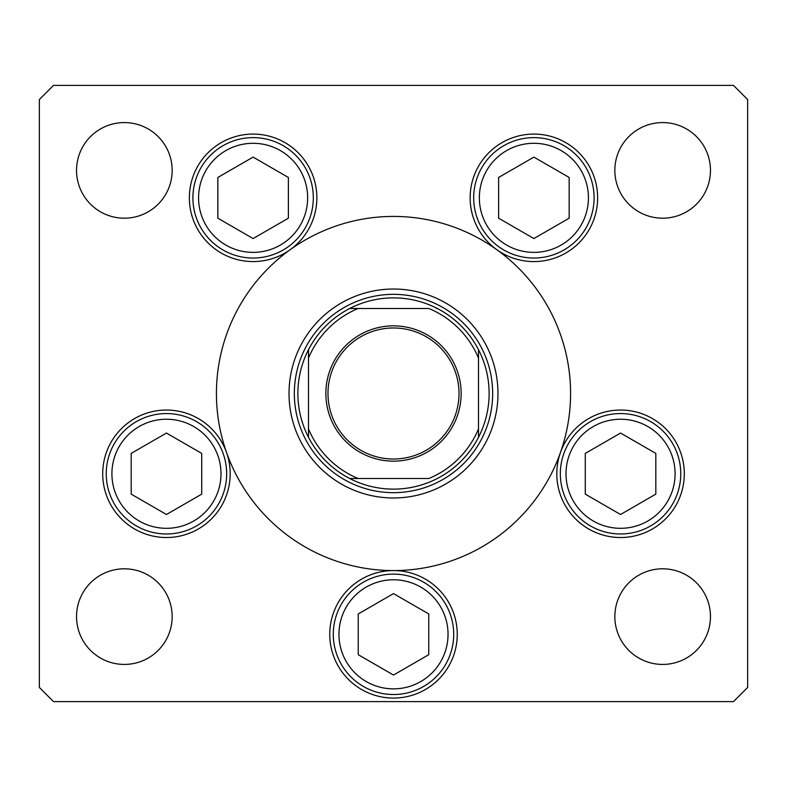 <?xml version="1.0" encoding="UTF-8"?>
<svg xmlns="http://www.w3.org/2000/svg" width="787" height="787" viewBox="0 0 787 787"><rect width="100%" height="100%" fill="white"/><g stroke="black" fill="none" stroke-linecap="round" stroke-linejoin="round"><path stroke-width="1.18" d="M289.026 393.5A104.474 104.474 0 0 0 393.5 497.974A104.474 104.474 0 0 0 497.974 393.5A104.474 104.474 0 0 0 393.5 289.026A104.474 104.474 0 0 0 289.026 393.5M570.575 393.5A177.075 177.075 0 0 0 393.5 216.425A177.075 177.075 0 0 0 216.425 393.5A177.075 177.075 0 0 0 393.5 570.575A177.075 177.075 0 0 0 570.575 393.5M290.275 249.627A63.747 63.747 0 0 0 253.109 134.085A63.747 63.747 0 0 0 224 254.545A63.747 63.747 0 0 0 290.275 249.627M496.725 249.627A63.747 63.747 0 0 0 597.638 197.832A63.747 63.747 0 0 0 533.891 134.085A63.747 63.747 0 0 0 496.725 249.627M556.803 473.774A63.747 63.747 0 0 0 620.549 537.521A63.747 63.747 0 0 0 684.297 473.774A63.747 63.747 0 0 0 560.452 452.525A63.747 63.747 0 0 0 556.803 473.774M329.753 634.322A63.747 63.747 0 0 0 393.5 698.069A63.747 63.747 0 0 0 457.247 634.322A63.747 63.747 0 0 0 393.5 570.575A63.747 63.747 0 0 0 329.753 634.322M102.704 473.774A63.747 63.747 0 0 0 166.451 537.521A63.747 63.747 0 0 0 226.548 452.525A63.747 63.747 0 0 0 102.704 473.774M710.464 616.614A47.81 47.81 0 0 1 662.654 664.425A47.81 47.81 0 0 1 614.844 616.614A47.81 47.81 0 0 1 662.654 568.804A47.81 47.81 0 0 1 710.464 616.614M172.156 170.385A47.81 47.81 0 0 1 124.346 218.196A47.81 47.81 0 0 1 76.536 170.385A47.81 47.81 0 0 1 124.346 122.575A47.81 47.81 0 0 1 172.156 170.385M614.844 170.385A47.81 47.81 0 0 0 662.654 218.196A47.81 47.81 0 0 0 710.464 170.385A47.81 47.81 0 0 0 662.654 122.575A47.81 47.81 0 0 0 614.844 170.385M76.536 616.614A47.81 47.81 0 0 0 124.346 664.425A47.81 47.81 0 0 0 172.156 616.614A47.81 47.81 0 0 0 124.346 568.804A47.81 47.81 0 0 0 76.536 616.614M39.35 99.556L39.35 687.444L53.516 701.611L733.484 701.611L747.65 687.444L747.65 99.556L733.484 85.389L53.516 85.389L39.35 99.556M106.245 473.774A60.206 60.206 0 0 1 166.451 413.568A60.206 60.206 0 0 1 226.656 473.774A60.206 60.206 0 0 1 166.451 533.979A60.206 60.206 0 0 1 106.245 473.774A60.206 60.206 0 0 0 166.451 533.979A60.206 60.206 0 0 0 226.656 473.774M166.451 433.047L131.183 453.41L131.183 494.138L166.451 514.501L201.718 494.138L201.718 453.41L166.451 433.047M560.344 473.774A60.206 60.206 0 0 1 620.549 413.568A60.206 60.206 0 0 1 680.755 473.774A60.206 60.206 0 0 1 620.549 533.979A60.206 60.206 0 0 1 560.344 473.774A60.206 60.206 0 0 0 620.549 533.979A60.206 60.206 0 0 0 680.755 473.774M620.549 433.047L585.282 453.41L585.282 494.138L620.549 514.501L655.817 494.138L655.817 453.41L620.549 433.047M333.295 634.322A60.206 60.206 0 0 1 393.5 574.116A60.206 60.206 0 0 1 453.705 634.322A60.206 60.206 0 0 1 393.5 694.528A60.206 60.206 0 0 1 333.295 634.322A60.206 60.206 0 0 0 393.5 694.528A60.206 60.206 0 0 0 453.705 634.322M393.5 593.595L358.233 613.958L358.233 654.686L393.5 675.049L428.767 654.686L428.767 613.958L393.5 593.595M473.685 197.832A60.206 60.206 0 0 1 533.891 137.627A60.206 60.206 0 0 1 594.096 197.832A60.206 60.206 0 0 1 533.891 258.038A60.206 60.206 0 0 1 473.685 197.832A60.206 60.206 0 0 0 533.891 258.038A60.206 60.206 0 0 0 594.096 197.832M533.891 157.105L498.624 177.469L498.624 218.196L533.891 238.559L569.158 218.196L569.158 177.469L533.891 157.105M192.904 197.832A60.206 60.206 0 0 1 253.109 137.627A60.206 60.206 0 0 1 313.315 197.832A60.206 60.206 0 0 1 253.109 258.038A60.206 60.206 0 0 1 192.904 197.832A60.206 60.206 0 0 0 253.109 258.038A60.206 60.206 0 0 0 313.315 197.832M253.109 157.105L217.842 177.469L217.842 218.196L253.109 238.559L288.376 218.196L288.376 177.469L253.109 157.105M461.143 393.5A67.643 67.643 0 0 1 393.5 461.143A67.643 67.643 0 0 1 325.857 393.5A67.643 67.643 0 0 1 393.5 325.857A67.643 67.643 0 0 1 461.143 393.5M327.982 393.5A65.518 65.518 0 0 0 393.5 459.018A65.518 65.518 0 0 0 459.018 393.5A65.518 65.518 0 0 0 393.5 327.982A65.518 65.518 0 0 0 327.982 393.5M489.12 393.5A95.621 95.621 0 0 0 478.496 349.694L478.496 358.085L478.496 349.694A95.621 95.621 0 0 0 349.694 308.504L358.085 308.504L349.694 308.504A95.621 95.621 0 0 0 308.504 437.306L308.504 428.915L308.504 437.306A95.621 95.621 0 0 0 349.694 478.496L428.915 478.496A92.079 92.079 0 0 0 478.496 428.915L478.496 358.085A92.079 92.079 0 0 0 428.915 308.504L358.085 308.504A92.079 92.079 0 0 0 308.504 358.085L308.504 428.915A92.079 92.079 0 0 0 358.085 478.496L349.694 478.496A95.621 95.621 0 0 0 478.496 437.306L478.496 428.915L478.496 437.306A95.621 95.621 0 0 0 489.12 393.5M294.338 393.5A99.162 99.162 0 0 1 393.5 294.338A99.162 99.162 0 0 1 492.662 393.5A99.162 99.162 0 0 1 393.5 492.662A99.162 99.162 0 0 1 294.338 393.5M308.504 349.694L308.504 358.085L308.504 349.694A95.621 95.621 0 0 1 349.694 308.504M436.382 308.504L437.306 308.504A95.621 95.621 0 0 1 478.496 349.694M220.99 473.774A54.539 54.539 0 0 0 166.451 419.235A54.539 54.539 0 0 0 111.911 473.774A54.539 54.539 0 0 0 166.451 528.313A54.539 54.539 0 0 0 220.99 473.774M675.089 473.774A54.539 54.539 0 0 0 620.549 419.235A54.539 54.539 0 0 0 566.01 473.774A54.539 54.539 0 0 0 620.549 528.313A54.539 54.539 0 0 0 675.089 473.774M448.039 634.322A54.539 54.539 0 0 0 393.5 579.783A54.539 54.539 0 0 0 338.961 634.322A54.539 54.539 0 0 0 393.5 688.861A54.539 54.539 0 0 0 448.039 634.322M588.43 197.832A54.539 54.539 0 0 0 533.891 143.293A54.539 54.539 0 0 0 479.352 197.832A54.539 54.539 0 0 0 533.891 252.371A54.539 54.539 0 0 0 588.43 197.832M307.648 197.832A54.539 54.539 0 0 0 253.109 143.293A54.539 54.539 0 0 0 198.57 197.832A54.539 54.539 0 0 0 253.109 252.371A54.539 54.539 0 0 0 307.648 197.832M478.496 437.306A95.621 95.621 0 0 1 437.306 478.496M349.694 478.496A95.621 95.621 0 0 1 308.504 437.306"/></g></svg>
